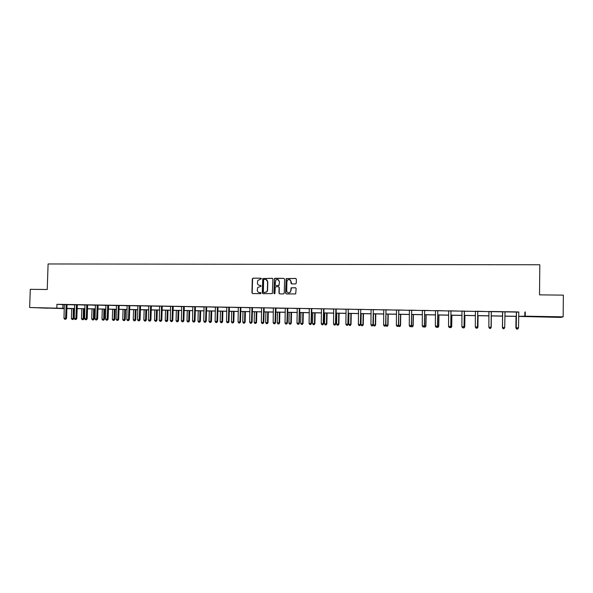 <?xml version="1.0" encoding="UTF-8"?>
<svg xmlns="http://www.w3.org/2000/svg" width="593" height="593" viewBox="0 0 593 593"><rect width="100%" height="100%" fill="white"/><g stroke="black" fill="none" stroke-linecap="round" stroke-linejoin="round"><path stroke-width="0.89" d="M261.417 278.754L260.905 278.206L253.041 278.154L252.284 278.925L251.951 292.786L252.677 293.565L260.542 293.654L261.076 293.12L259.549 292.564C258.111 292.401 257.34 291.563 257.236 290.066L257.725 287.494L261.135 286.256L260.735 285.389L259.719 285.381C258.281 285.218 257.51 284.388 257.406 282.891L257.822 280.43L261.417 278.754M550.319 317.055L557.39 317.003L550.319 317.055M47.959 308.197L39.383 307.908L47.959 308.197M295.492 283.936L296.27 283.157L296.359 279.214L295.611 278.428L286.152 278.584L285.596 293.164L286.33 293.95L295.685 293.935L296.152 288.509L295.41 287.724L291.111 287.842L290.748 290.822L289.866 292.512C288.124 293.246 287.071 292.668 286.701 290.778L286.908 281.549L287.598 280.015C289.384 279.051 290.503 279.57 290.955 281.579L290.918 283.113L291.66 283.899L295.492 283.936M64.296 308.634L29.65 307.508L30.287 289.325L47.232 289.51L48.1 263.959L539.808 264.767L539.519 294.869L563.35 295.129L563.165 316.84L560.793 317.411L518.638 316.417M29.65 307.508L64.303 308.338M518.727 312.111L56.95 304.305L56.824 307.982M525.287 311.881L525.242 316.18L563.165 316.84M272.906 279.058L272.172 278.28L262.758 278.554L262.291 292.905L263.018 293.683L272.328 293.587L272.906 279.058M274.982 278.295L283.847 278.354L284.588 279.133L284.269 293.15L283.498 293.92L279.696 293.876L278.962 293.09L279.088 287.412L278.354 286.634L275.308 286.827L274.937 293.276L274.752 293.683L273.892 293.268L274.411 278.562L283.847 278.354M70.597 308.523L66.868 308.679M518.638 316.328L525.242 316.18M66.883 308.382L74.577 308.523M77.149 308.568L84.925 308.701M87.49 308.745L95.354 308.886M97.912 308.931L105.858 309.072M108.408 309.116L116.443 309.257M118.978 309.301L127.102 309.442M129.637 309.487L137.843 309.635M140.371 309.679L148.673 309.82M151.185 309.865L159.576 310.013M162.082 310.057L170.562 310.206M173.067 310.25L181.636 310.406M184.134 310.443L192.799 310.599M195.282 310.643L204.044 310.799M206.52 310.843L215.378 310.999M217.839 311.036L226.8 311.199M229.254 311.243L238.304 311.399M240.751 311.444L249.905 311.607M252.344 311.644L261.602 311.807M264.026 311.851L273.38 312.014M275.797 312.059L285.263 312.222M287.664 312.266L297.234 312.437M299.628 312.474L309.301 312.644M311.681 312.689L321.465 312.859M323.837 312.904L333.726 313.074M336.09 313.119L346.09 313.297M348.439 313.334L358.557 313.512M360.892 313.556L371.122 313.734M373.442 313.779L383.79 313.956M386.095 314.001L396.561 314.179M398.859 314.223L409.437 314.409M411.72 314.446L422.424 314.638M424.692 314.675L435.514 314.868M437.767 314.905L448.716 315.098M450.962 315.135L462.029 315.335M464.26 315.372L475.453 315.572M477.669 315.609L488.995 315.81M491.189 315.847L502.634 316.047M504.843 316.084L516.377 316.291M66.876 308.538L70.589 308.745M516.37 316.373L504.843 316.173M502.634 316.136L491.189 315.928M488.995 315.891L477.669 315.691M475.453 315.654L464.252 315.454M462.029 315.417L450.954 315.224M448.716 315.187L437.767 314.994M435.514 314.95L424.692 314.757M422.416 314.72L411.72 314.535M409.437 314.49L398.852 314.305M396.554 314.268L386.095 314.082M383.782 314.038L373.442 313.86M371.114 313.816L360.892 313.638M358.55 313.593L348.439 313.415M346.09 313.378L336.09 313.2M333.726 313.156L323.837 312.985M321.465 312.941L311.681 312.77M309.301 312.726L299.628 312.555M297.234 312.518L287.664 312.348M285.255 312.303L275.797 312.14M273.38 312.096L264.026 311.933M261.595 311.888L252.344 311.725M249.905 311.681L240.751 311.518M238.304 311.481L229.254 311.318M226.793 311.273L217.839 311.117M215.378 311.073L206.52 310.917M204.044 310.873L195.282 310.717M192.799 310.68L184.126 310.524M181.636 310.48L173.067 310.332M170.562 310.287L162.082 310.139M159.576 310.095L151.185 309.946M148.665 309.902L140.371 309.754M137.843 309.709L129.637 309.561M127.102 309.516L118.978 309.376M116.436 309.331L108.4 309.19M105.858 309.146L97.904 309.005M95.354 308.96L87.49 308.82M84.925 308.775L77.142 308.642M74.577 308.597L66.876 308.456M524.857 312.207L524.812 316.44M56.95 304.305L64.392 304.713M67.105 304.617L74.666 304.876M77.372 304.78L85.014 305.047M87.712 304.943L95.436 305.217M98.134 305.113L105.939 305.388M108.63 305.284L116.517 305.558M119.2 305.454L127.176 305.736M129.86 305.625L137.924 305.906M140.593 305.795L148.747 306.084M150.615 305.958L150.118 320.079L148.376 320.05L148.769 306.322L147.909 305.914L159.65 306.262M162.304 306.151L170.636 306.44M173.289 306.329L181.71 306.625M184.349 306.507L192.866 306.803M195.497 306.685L204.111 306.989M206.735 306.87L215.437 307.174M218.061 307.055L226.86 307.359M229.469 307.241L238.364 307.545M240.966 307.426L249.964 307.73M252.559 307.611L261.654 307.923M264.241 307.804L273.432 308.115M275.945 308.16L285.307 308.308M287.879 308.182L297.278 308.501M299.836 308.382L309.346 308.701M311.888 308.575L321.51 308.901M324.045 308.775L333.77 309.101M336.298 308.968L346.127 309.301M348.647 309.168L358.587 309.502M361.093 309.376L371.151 309.709M373.642 309.576L383.819 309.909M386.295 309.783L396.584 310.124M399.052 309.991L409.459 310.332M411.92 310.198L422.446 310.539M424.885 310.406L435.529 310.754M437.968 310.621L448.731 310.969M451.154 310.836L462.043 311.184M464.371 311.221L475.467 311.407M477.854 311.266L489.003 311.621M491.382 311.488L502.553 311.666L502.501 327.551L502.634 311.792M502.501 327.551L503.153 328.663L504.035 328.678L503.16 328.655L502.516 327.536L504.717 327.581L505.014 311.71L516.281 311.888M62.947 304.691L62.828 308.316M516.303 311.94L518.779 311.985M502.575 311.718L504.999 311.762M488.951 311.495L491.36 311.54M475.416 311.281L477.839 311.318M461.991 311.058L464.43 311.103M448.686 310.843L451.132 310.888M435.484 310.628L437.945 310.673M422.394 310.421L424.87 310.458M409.415 310.206L411.898 310.25M396.539 309.998L399.037 310.035M383.775 309.791L386.28 309.835M371.107 309.583L373.627 309.628M358.543 309.383L361.07 309.42M346.082 309.175L348.625 309.22M333.726 308.975L336.275 309.02M321.465 308.783L324.023 308.82M309.301 308.582L311.874 308.619M297.241 308.382L299.813 308.427M285.27 308.19L287.857 308.234M273.395 307.997L275.99 308.041M261.609 307.804L264.219 307.849M249.92 307.619L252.536 307.656M238.327 307.426L240.951 307.471M226.815 307.241L229.447 307.285M215.4 307.055L218.039 307.1M204.066 306.87L206.72 306.915M192.829 306.692L195.482 306.729M181.673 306.507L184.334 306.551M170.599 306.329L173.267 306.373M159.613 306.151L162.289 306.196M151.393 305.973L152.171 306.032L151.393 306.018M137.887 305.795L140.578 305.84M127.147 305.617L129.837 305.669M116.48 305.447L119.186 305.491M105.902 305.276L108.615 305.321M95.399 305.099L98.119 305.15M84.977 304.928L87.697 304.98M74.629 304.765L77.357 304.817M64.355 304.594L67.091 304.646M260.735 285.389L259.942 285.426M260.572 292.571L259.771 292.601M260.905 278.206L253.27 278.206L252.603 278.621L252.181 292.823L252.685 293.565M272.439 278.332L262.973 278.606L262.506 292.942L263.018 293.683M264.167 279.31L263.633 279.844L263.351 292.067L263.855 292.608L266.694 291.86L267.384 290.17L267.576 281.808C267.465 280.304 266.687 279.473 265.249 279.318L264.167 279.31M265.849 279.399L267.791 281.853L267.599 290.214L266.909 291.897L264.078 292.645M278.599 286.671L279.296 287.457L279.17 293.127L279.681 293.876M275.189 278.347L274.426 279.118L274.433 293.817M279.221 281.527C278.71 279.444 277.554 278.969 275.76 280.104L275.137 284.736L275.864 285.522L278.384 285.544L279.147 284.773L279.429 281.579L277.806 279.518M279.429 281.579L279.11 285.374L276.079 285.567M289.54 279.562L291.148 281.623L291.6 283.899M288.435 292.868L290.059 292.549L290.748 290.822M295.655 287.768L291.311 287.887L290.948 290.859M295.892 278.48L286.352 278.636L285.789 293.201L286.308 293.95M71.701 308.545L71.375 318.5L73.895 318.567L74.221 308.59M72.746 319.471L72.101 319.457L73.109 319.479L73.317 308.575M72.101 319.457L71.375 318.5M73.895 318.567L73.109 319.479M66.157 304.587L65.615 318.293L63.977 318.263L64.34 304.557M66.112 304.691L67.046 304.758L66.549 318.33L65.615 318.293L65.371 319.249L64.719 319.234L65.371 319.249M65.749 319.256L66.549 318.33M63.977 318.263L64.719 319.234M81.827 308.723L81.5 318.715L84.013 318.782L84.339 308.768M82.879 319.686L82.227 319.671L83.235 319.701L83.45 308.753M82.227 319.671L81.5 318.715M84.013 318.782L83.235 319.701M92.019 308.901L91.7 318.93L94.213 318.997L94.532 308.946M93.079 319.909L92.426 319.894L93.427 319.916L93.664 308.931M92.426 319.894L91.7 318.93M94.213 318.997L93.427 319.916M76.445 304.758L75.904 318.515L74.251 318.478L74.614 304.728M76.401 304.861L77.312 304.921L76.823 318.545L75.904 318.515L75.652 319.464L74.992 319.457L75.652 319.464M76.023 319.479L76.823 318.545M74.251 318.478L74.992 319.457M86.8 304.921L86.274 318.73L84.606 318.7L84.962 304.891M86.756 305.032L87.653 305.091L87.171 318.76L86.274 318.73L86.015 319.686L85.348 319.679L86.015 319.686M86.37 319.701L87.171 318.76M84.606 318.7L85.348 319.679M102.292 309.086L101.981 319.153L104.479 319.212L104.798 309.123M103.36 320.131L102.7 320.116L103.701 320.138L103.945 309.109M102.7 320.116L101.981 319.153M104.479 319.212L103.701 320.138M97.237 305.091L96.711 318.952L95.036 318.915L95.384 305.061M97.2 305.202L98.075 305.262L97.593 318.982L96.711 318.952L96.444 319.916L95.777 319.901L96.444 319.916M96.792 319.923L97.593 318.982M95.036 318.915L95.777 319.901M112.64 309.264L112.329 319.368L114.827 319.434L115.138 309.309M113.715 320.353L113.048 320.339L114.049 320.361L114.308 309.294M113.048 320.339L112.329 319.368M114.827 319.434L114.049 320.361M107.756 305.262L107.237 319.175L105.547 319.138L105.888 305.232M107.711 305.373L108.571 305.432L108.096 319.204L107.237 319.175L106.955 320.138L106.28 320.124L106.955 320.138M107.296 320.153L108.096 319.204M105.547 319.138L106.28 320.124M123.07 309.45L122.758 319.59L125.249 319.657L125.553 309.494M124.152 320.576L123.477 320.561L124.471 320.583L124.745 309.479M123.477 320.561L122.758 319.59M125.249 319.657L124.471 320.583M118.348 305.432L117.837 319.397L116.132 319.368L116.465 305.402M118.303 305.543L119.141 305.603L118.674 319.427L117.837 319.397L117.547 320.368L116.865 320.353L117.547 320.368M117.881 320.376L118.674 319.427M116.132 319.368L116.865 320.353M133.566 309.635L133.262 319.812L135.745 319.879L136.049 309.679M134.655 320.806L133.981 320.791L134.974 320.813L135.256 309.665M133.981 320.791L133.262 319.812M135.745 319.879L134.974 320.813M129.022 305.61L128.511 319.627L126.798 319.59L127.132 305.58M128.977 305.714L129.8 305.773L129.333 319.657L128.511 319.627L128.214 320.598L127.532 320.583L128.214 320.598M128.54 320.605L129.333 319.657M126.798 319.59L127.532 320.583M144.143 309.82L143.847 320.035L146.323 320.101L146.619 309.865M145.241 321.028L144.566 321.013L145.552 321.043L145.848 309.85M144.566 321.013L143.847 320.035M146.323 320.101L145.552 321.043M139.778 305.78L139.273 319.857L137.546 319.82L137.865 305.751M139.733 305.892L140.534 305.951L140.074 319.879L139.273 319.857L138.962 320.828L138.273 320.813L138.962 320.828M139.288 320.835L140.074 319.879M137.546 319.82L138.273 320.813M154.803 310.006L154.506 320.264L156.975 320.324L157.271 310.05M155.907 321.258L155.225 321.243L156.211 321.273L156.522 310.035M155.225 321.243L154.506 320.264M156.975 320.324L156.211 321.273M150.57 306.07L151.348 306.129L150.889 320.109L150.118 320.079L149.799 321.058L149.102 321.043L149.799 321.058M150.111 321.072L150.889 320.109M148.376 320.05L149.102 321.043M165.543 310.198L165.254 320.487L167.708 320.554L167.997 310.243M166.655 321.488L165.966 321.473L166.944 321.502L167.27 310.228M165.966 321.473L165.254 320.487M167.708 320.554L166.944 321.502M176.358 310.384L176.077 320.717L178.523 320.783L178.804 310.428M177.477 321.725L176.781 321.71L177.759 321.732L178.1 310.421M176.781 321.71L176.077 320.717M178.523 320.783L177.759 321.732M187.262 310.576L186.98 320.954L189.419 321.013L189.701 310.621M188.389 321.962L187.684 321.947L188.663 321.969L189.011 310.613M187.684 321.947L186.98 320.954M189.419 321.013L188.663 321.969M198.24 310.769L197.966 321.184L200.397 321.243L200.671 310.814M199.374 322.192L198.67 322.177L199.641 322.207L200.011 310.806M198.67 322.177L197.966 321.184M200.397 321.243L199.641 322.207M209.307 310.969L209.032 321.421L211.456 321.48L211.731 311.014M210.448 322.436L209.737 322.422L210.708 322.444L211.086 310.999M209.737 322.422L209.032 321.421M211.456 321.48L210.708 322.444M220.455 311.162L220.188 321.651L222.605 321.717L222.872 311.206M221.604 322.674L220.885 322.659L221.856 322.681L221.982 321.695L222.249 311.199M220.885 322.659L220.188 321.651M222.605 321.717L221.856 322.681M231.693 311.362L231.426 321.895L233.835 321.955L234.094 311.407M232.849 322.918L232.122 322.903L233.086 322.926L233.234 321.932L233.501 311.392M232.122 322.903L231.426 321.895M233.835 321.955L233.086 322.926M243.011 311.562L242.752 322.132L245.146 322.192L245.406 311.607M244.175 323.163L243.449 323.141L244.405 323.17L244.575 322.169L244.835 311.592M243.449 323.141L242.752 322.132M245.146 322.192L244.405 323.17M254.419 311.762L254.167 322.377L256.554 322.436L256.806 311.807M255.59 323.407L254.857 323.393L255.813 323.415L256.006 322.414L256.258 311.792M254.857 323.393L254.167 322.377M256.554 322.436L255.813 323.415M265.916 311.962L265.664 322.614L268.043 322.681L268.288 312.007M267.095 323.652L266.361 323.637L267.31 323.659L267.517 322.659L267.762 312M266.361 323.637L265.664 322.614M268.043 322.681L267.31 323.659M161.533 306.136L161.037 320.316L159.28 320.279L159.591 306.107M161.489 306.247L162.245 306.307L161.793 320.339L161.037 320.316L160.71 321.295L160.006 321.28L160.71 321.295M161.014 321.302L161.793 320.339M159.28 320.279L160.006 321.28M172.533 306.314L172.044 320.546L170.28 320.509L170.584 306.284M172.489 306.425L173.223 306.485L172.778 320.576L172.044 320.546L171.711 321.532L170.999 321.517L171.711 321.532M172 321.539L172.778 320.576M170.28 320.509L170.999 321.517M183.622 306.492L183.141 320.783L181.354 320.746L181.651 306.462M183.578 306.603L184.29 306.663L183.852 320.806L183.141 320.783L182.792 321.769L182.081 321.754L182.792 321.769M183.074 321.777L183.852 320.806M181.354 320.746L182.081 321.754M194.793 306.677L194.319 321.021L192.517 320.976L192.814 306.64M194.749 306.789L195.438 306.848L195.008 321.043L193.236 321.992L193.955 322.006M194.237 322.021L195.008 321.043M192.517 320.976L193.236 321.992M206.053 306.855L205.578 321.258L203.77 321.221L204.051 306.826M206.008 306.966L206.668 307.026L206.245 321.28L204.489 322.236L205.208 322.251M205.474 322.258L206.245 321.28M203.77 321.221L204.489 322.236M217.401 307.041L216.934 321.495L215.111 321.458L215.385 307.011M217.349 307.152L217.994 307.211L217.572 321.517L215.822 322.481L216.549 322.496M216.808 322.503L217.572 321.517M215.111 321.458L215.822 322.481M228.831 307.226L228.372 321.74L226.533 321.702L226.8 307.196M228.787 307.337L229.402 307.396L228.987 321.762L227.245 322.725L227.979 322.74M228.231 322.748L228.987 321.762M226.533 321.702L227.245 322.725M240.358 307.411L239.898 321.984L238.045 321.94L238.312 307.382M240.306 307.53L240.899 307.582L240.499 322.006L239.898 321.984L239.498 322.992L238.757 322.97L239.498 322.992M239.735 323L240.499 322.006M238.045 321.94L238.757 322.97M251.973 307.604L251.521 322.229L249.653 322.184L249.905 307.567M251.921 307.715L252.492 307.774L252.092 322.251L251.521 322.229L251.106 323.237L250.357 323.222L251.106 323.237M251.336 323.244L252.092 322.251M249.653 322.184L250.357 323.222M263.677 307.789L263.233 322.473L261.35 322.436L261.595 307.76M263.626 307.908L264.174 307.96L263.774 322.496L263.233 322.473L262.81 323.489L262.054 323.474L262.81 323.489M263.025 323.496L263.774 322.496M261.35 322.436L262.054 323.474M277.502 312.17L277.257 322.866L279.622 322.926L279.866 312.207M278.688 323.904L277.947 323.889L278.895 323.911L279.125 322.903L279.362 312.2M277.947 323.889L277.257 322.866M279.622 322.926L278.895 323.911M275.471 307.982L275.033 322.725L273.136 322.688L273.373 307.952M276.012 307.989L275.56 322.748L275.033 322.725L274.603 323.741L273.84 323.726L274.603 323.741M274.811 323.748L275.56 322.748M273.136 322.688L273.84 323.726M289.176 312.378L288.939 323.111L291.296 323.17L291.534 312.415M290.377 324.156L289.621 324.134L290.563 324.163L290.822 323.148L291.052 312.407M289.621 324.134L288.939 323.111M291.296 323.17L290.563 324.163M287.36 308.175L286.938 322.977L285.025 322.933L285.248 308.145M287.316 308.293L287.805 308.345L287.427 323L286.938 322.977L286.486 324L285.722 323.986L286.486 324M286.686 324.008L287.427 323M285.025 322.933L285.722 323.986M300.94 312.578L300.71 323.363L303.053 323.422L303.29 312.622M302.148 324.408L301.392 324.393L302.334 324.415L302.608 323.4L302.838 312.615M301.392 324.393L300.71 323.363M303.053 323.422L302.334 324.415M299.346 308.367L298.931 323.229L296.997 323.192L297.219 308.338M299.302 308.486L299.769 308.545L299.398 323.252L298.464 324.26L297.693 324.238L298.464 324.26M298.657 324.267L299.398 323.252M296.997 323.192L297.693 324.238M312.8 312.793L312.578 323.608L314.913 323.674L315.135 312.83M314.016 324.66L313.252 324.645L314.186 324.667L314.483 323.652L314.713 312.822M313.252 324.645L312.578 323.608M314.913 323.674L314.186 324.667M311.429 308.568L311.014 323.489L309.072 323.444L309.287 308.53M311.384 308.686L311.822 308.738L311.458 323.504L310.547 324.519L309.768 324.497L310.547 324.519M310.725 324.527L311.458 323.504M309.072 323.444L309.768 324.497M324.756 313L324.534 323.867L326.854 323.926L327.077 313.045M325.98 324.92L325.209 324.905L326.143 324.927L326.461 323.904L326.676 313.037M325.209 324.905L324.534 323.867M326.854 323.926L326.143 324.927M323.615 308.768L323.2 323.741L321.243 323.704L321.45 308.731M323.563 308.879L323.978 308.938L323.615 323.763L322.718 324.779L321.932 324.764L322.718 324.779M322.881 324.786L323.615 323.763M321.243 323.704L321.932 324.764M336.802 313.215L336.587 324.119L338.899 324.178L339.114 313.252M338.04 325.179L337.261 325.164L338.188 325.186L338.529 324.163L338.744 313.245M337.261 325.164L336.587 324.119M338.899 324.178L338.188 325.186M335.89 308.96L335.49 324L333.511 323.963L333.711 308.931M335.838 309.079L336.224 309.138L335.875 324.023L334.993 325.038L334.2 325.023L334.993 325.038M335.149 325.046L335.875 324.023M333.511 323.963L334.2 325.023M348.943 313.43L348.736 324.378L351.034 324.438L351.241 313.467M350.189 325.438L349.41 325.424L350.33 325.446L350.693 324.415L350.9 313.46M349.41 325.424L348.736 324.378M351.034 324.438L350.33 325.446M348.269 309.168L347.869 324.267L345.882 324.223L346.067 309.131M348.217 309.279L348.232 324.282L347.365 325.305L346.564 325.29L347.365 325.305M347.505 325.312L348.232 324.282M345.882 324.223L346.564 325.29M361.181 313.645L360.981 324.638L363.272 324.697L363.472 313.682M362.442 325.705L361.648 325.69L362.568 325.713L362.953 324.675L363.153 313.675M361.648 325.69L360.981 324.638M363.272 324.697L362.568 325.713M373.523 313.86L373.323 324.897L375.606 324.957L375.799 313.897M374.783 325.972L373.99 325.95L374.902 325.972L375.31 324.942L375.51 313.897M373.99 325.95L373.323 324.897M375.606 324.957L374.902 325.972M385.85 325.164L388.037 325.223L388.222 314.12M387.229 326.239L386.428 326.217L387.34 326.246L387.77 325.201L387.963 314.112M386.428 326.217L385.806 325.223M388.037 325.223L387.34 326.246M398.615 325.431L400.564 325.483L400.749 314.342M399.778 326.506L398.97 326.491L399.875 326.513L400.334 325.468L400.52 314.334M398.97 326.491L398.459 325.668M400.564 325.483L399.875 326.513M411.49 325.705L413.195 325.757L413.373 314.564M412.431 326.78L411.616 326.765L412.513 326.787L412.995 325.735L413.173 314.557M411.616 326.765L411.216 326.113M413.195 325.757L412.513 326.787M424.462 325.98L425.93 326.024L426.108 314.787M425.181 327.054L424.358 327.039L425.248 327.062L425.759 326.009L425.93 314.779M424.358 327.039L424.077 326.573M425.93 326.024L425.248 327.062M437.552 326.261L438.776 326.298L438.939 315.009M438.034 327.329L437.211 327.314L438.094 327.336L438.627 326.283L438.798 315.009M438.776 326.298L438.094 327.336M450.747 326.535L451.718 326.573L451.873 315.239M450.999 327.61L450.161 327.588L451.043 327.61L451.607 326.558L451.762 315.239M450.161 327.588L449.212 327.499L450.109 327.521L450.799 326.454L450.962 310.954L450.799 326.454M451.718 326.573L451.043 327.61M464.052 326.817L464.771 326.847L464.919 315.469M464.067 327.892L463.222 327.87L464.097 327.892L464.69 326.832L464.838 315.469M464.771 326.847L464.097 327.892M477.469 327.106L477.928 327.121L478.077 315.698M477.928 327.121L477.261 328.181L476.394 328.159L477.261 328.181L477.876 327.114L478.025 315.698M360.744 309.368L360.359 324.527L358.35 324.49L358.528 309.331M360.692 309.487L360.685 324.549L359.832 325.572L359.032 325.557L359.832 325.572M359.966 325.579L360.685 324.549M358.35 324.49L359.032 325.557M373.323 309.568L372.945 324.794L370.921 324.756L371.085 309.539M373.271 309.687L373.242 324.816L372.411 325.846L371.596 325.831L372.411 325.846M372.53 325.853L373.242 324.816M370.921 324.756L371.596 325.831M386.006 309.776L385.635 325.06L383.597 325.023L383.753 309.739M385.954 309.894L385.91 325.083L385.087 326.12L384.271 326.098L385.087 326.12M385.198 326.12L385.91 325.083M383.597 325.023L384.271 326.098M398.792 309.983L398.429 325.335L396.369 325.29L396.524 309.946M398.741 310.102L398.674 325.349L397.866 326.395L397.043 326.372L397.866 326.395M397.962 326.402L398.674 325.349M396.369 325.29L397.043 326.372M411.69 310.191L411.327 325.609L409.259 325.564L409.392 310.154M411.638 310.317L411.542 325.624L410.756 326.669L409.926 326.654L410.756 326.669M410.838 326.676L411.542 325.624M409.259 325.564L409.926 326.654M424.684 310.406L424.336 325.883L422.246 325.839L422.379 310.369M424.632 310.524L424.521 325.898L423.75 326.951L422.913 326.928L423.75 326.951M423.825 326.951L424.521 325.898M422.246 325.839L422.913 326.928M437.797 310.621L437.456 326.157L435.344 326.113L435.462 310.576M437.745 310.739L437.604 326.172L436.848 327.232L436.011 327.21L436.848 327.232M436.915 327.232L437.604 326.172M435.344 326.113L436.011 327.21M450.065 327.514L450.68 326.439L448.553 326.395L448.664 310.791M448.553 326.395L449.212 327.499M464.341 311.051L464.022 326.721L461.873 326.676L461.977 311.006M464.452 311.051L464.104 326.736L463.385 327.803L462.533 327.781L463.385 327.803M463.422 327.803L464.104 326.736M461.873 326.676L462.533 327.781M477.788 311.266L477.469 327.01L475.304 326.958L475.393 311.229M477.736 311.392L477.521 327.017L476.824 328.092L475.957 328.07L476.824 328.092M476.846 328.092L477.521 327.017M475.304 326.958L475.957 328.07M491.004 327.388L491.338 315.936M491.197 327.403L490.537 328.463L489.677 328.44L490.537 328.463L491.197 327.403L491.315 315.936M491.338 311.488L491.034 327.292L488.854 327.247L488.928 311.444M491.286 311.607L491.056 327.306L490.381 328.389L489.499 328.359L490.381 328.389L491.034 327.292M488.854 327.247L489.499 328.359M502.427 327.64L503.057 328.73L503.924 328.752L503.057 328.73L502.434 327.632L502.567 316.128L502.553 327.632M504.035 328.678L504.717 327.581M516.021 316.365L515.895 327.929L516.303 327.929M516.066 316.373L515.94 327.922L516.547 329.026L517.437 329.041L516.57 329.019M516.547 329.026L515.895 327.929M516.459 312.333L516.251 327.84L516.347 311.888M516.933 328.952L517.822 328.974L516.933 328.952L516.295 327.825L518.512 327.877L518.801 311.933M516.414 312.385L516.399 312.014M516.251 327.84L516.911 328.952M517.822 328.974L518.512 327.877M66.06 304.965L66.994 305.024M76.341 305.136L77.26 305.195M86.704 305.306L87.601 305.365M97.141 305.477L98.015 305.536M107.652 305.647L108.512 305.706M118.252 305.818L119.082 305.877M128.926 305.995L129.741 306.055M139.674 306.173L140.474 306.233M150.511 306.351L151.289 306.403M161.429 306.529L162.185 306.588M172.43 306.707L173.163 306.766M183.519 306.885L184.23 306.944M194.689 307.07L195.379 307.13M205.949 307.256L206.609 307.315M217.29 307.441L217.935 307.5M228.728 307.626L229.343 307.685M240.247 307.819L240.84 307.871M251.862 308.004L252.433 308.063M263.566 308.197L264.107 308.256M275.426 308.101L275.945 308.152M275.367 308.39L275.878 308.449M287.257 308.582L287.746 308.642M299.243 308.783L299.71 308.834M311.325 308.983L311.762 309.035M323.504 309.175L323.911 309.235M335.779 309.383L336.164 309.435M228.75 307.456L229.365 307.515"/></g></svg>
